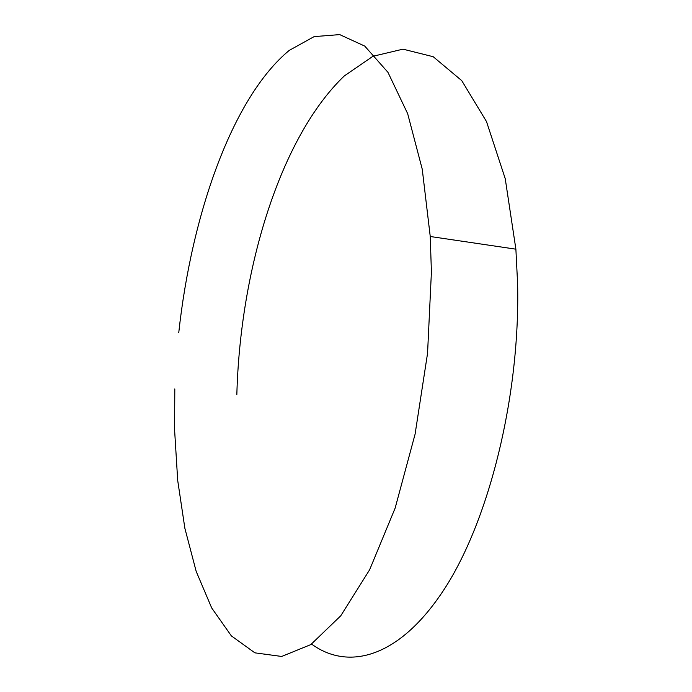 <?xml version="1.0" encoding="UTF-8"?>
<svg xmlns="http://www.w3.org/2000/svg" width="692" height="692" viewBox="0 0 692 692"><rect width="100%" height="100%" fill="white"/><g stroke="black" fill="none" stroke-linecap="round" stroke-linejoin="round"><path stroke-width="1.04" d="M178.77 332.567C191.511 215.385 232.01 97.728 289.195 50.429L314.125 36.615L339.685 34.6L364.753 46.096L387.952 72.331L407.666 113.678L422.25 169.22L430.242 236.508L431.41 272.017L427.552 353.335L415.088 434.161L395.149 508.092L369.615 569.801L340.758 615.802L310.803 644.598L281.696 656.457L254.881 652.841L231.362 635.887L211.709 607.983L196.191 571.428L184.876 528.316L177.706 480.473L174.566 429.472L174.808 388.904M236.846 394.501C240.124 270.537 279.776 137.561 344.322 75.921L372.927 56.286L402.995 49.158L433.192 56.709L461.728 80.618L486.502 121.576L505.238 178.7L515.886 249.181L517.607 283.772C520.202 396.577 488.829 520.981 444.178 589.342C399.362 658.049 348.353 670.955 311.573 644.079M430.242 236.508L515.886 249.181"/></g></svg>

